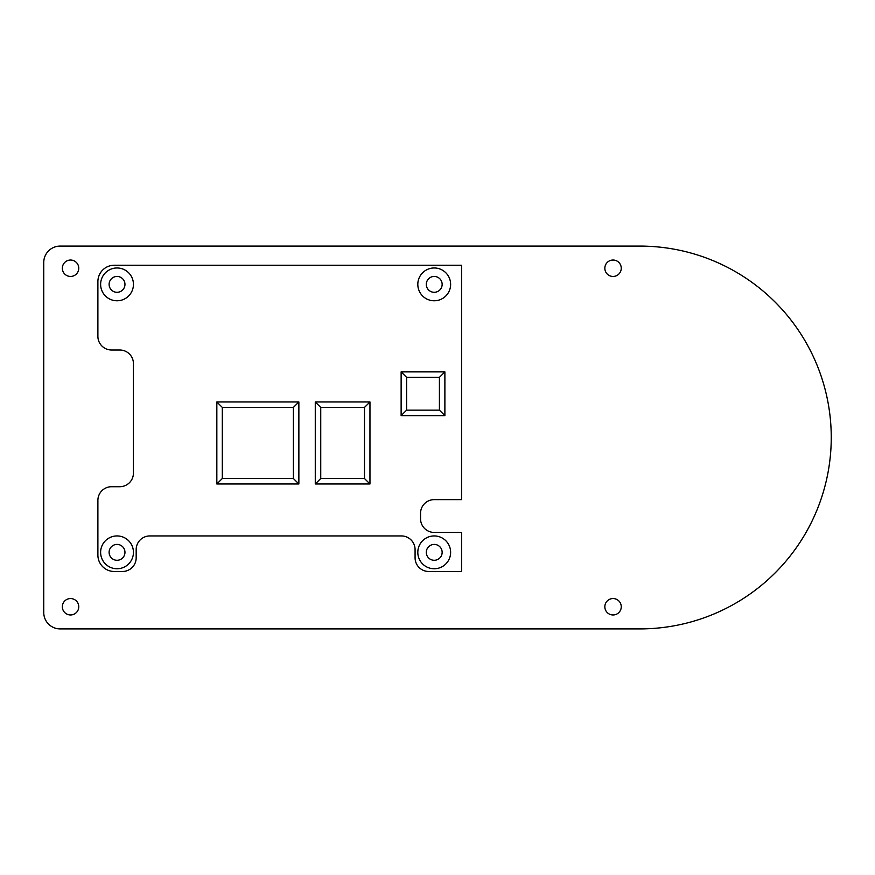 <?xml version="1.0" encoding="UTF-8"?>
<svg xmlns="http://www.w3.org/2000/svg" width="875" height="875" viewBox="0 0 875 875"><rect width="100%" height="100%" fill="white"/><g stroke="black" fill="none" stroke-linecap="round" stroke-linejoin="round"><path stroke-width="1.31" d="M298.867 483.984L216.836 483.984L216.836 401.953L298.867 401.953L298.867 483.984L293.398 478.516L222.305 478.516L222.305 407.422L293.398 407.422L293.398 478.516M216.836 483.984L222.305 478.516M149.844 535.938A13.672 13.672 0 0 0 136.172 549.609L136.172 557.812A13.672 13.672 0 0 1 122.5 571.484L114.297 571.484A16.406 16.406 0 0 1 97.891 555.078L97.891 500.391A13.672 13.672 0 0 1 111.562 486.719L119.766 486.719A13.672 13.672 0 0 0 133.438 473.047L133.438 363.672A13.672 13.672 0 0 0 119.766 350L111.562 350A13.672 13.672 0 0 1 97.891 336.328L97.891 281.641A16.406 16.406 0 0 1 114.297 265.234L461.562 265.234L461.562 499.625L434.219 499.625A13.672 13.672 0 0 0 420.547 513.297L420.547 518.766A13.672 13.672 0 0 0 434.219 532.438L461.562 532.438L461.562 571.484L428.75 571.484A13.672 13.672 0 0 1 415.078 557.812L415.078 549.609A13.672 13.672 0 0 0 401.406 535.938L149.844 535.938M216.836 401.953L222.305 407.422M298.867 401.953L293.398 407.422M133.438 552.344A16.406 16.406 0 0 0 108.828 538.136A16.406 16.406 0 0 0 108.828 566.552A16.406 16.406 0 0 0 133.438 552.344M450.625 552.344A16.406 16.406 0 0 0 426.016 538.136A16.406 16.406 0 0 0 426.016 566.552A16.406 16.406 0 0 0 450.625 552.344M315.273 401.953L369.961 401.953L369.961 483.984L315.273 483.984L315.273 401.953L320.742 407.422L364.492 407.422L364.492 478.516L320.742 478.516L320.742 407.422M133.438 284.375A16.406 16.406 0 0 0 108.828 270.167A16.406 16.406 0 0 0 108.828 298.583A16.406 16.406 0 0 0 133.438 284.375M401.133 371.875L444.883 371.875L444.883 415.625L401.133 415.625L401.133 371.875L406.602 377.344L439.414 377.344L439.414 410.156L406.602 410.156L406.602 377.344M450.625 284.375A16.406 16.406 0 0 0 426.016 270.167A16.406 16.406 0 0 0 426.016 298.583A16.406 16.406 0 0 0 450.625 284.375M639.844 628.906A191.406 191.406 0 0 0 831.25 437.5A191.406 191.406 0 0 0 639.844 246.094L60.156 246.094A16.406 16.406 0 0 0 43.75 262.5L43.75 612.5A16.406 16.406 0 0 0 60.156 628.906L639.844 628.906M62.344 606.758A8.203 8.203 0 0 0 74.648 613.867A8.203 8.203 0 0 0 74.648 599.648A8.203 8.203 0 0 0 62.344 606.758M604.844 606.758A8.203 8.203 0 0 0 617.148 613.867A8.203 8.203 0 0 0 617.148 599.648A8.203 8.203 0 0 0 604.844 606.758M62.344 268.242A8.203 8.203 0 0 0 74.648 275.352A8.203 8.203 0 0 0 74.648 261.133A8.203 8.203 0 0 0 62.344 268.242M604.844 268.242A8.203 8.203 0 0 0 617.148 275.352A8.203 8.203 0 0 0 617.148 261.133A8.203 8.203 0 0 0 604.844 268.242M124.961 552.344A7.93 7.93 0 0 0 113.072 545.475A7.93 7.93 0 0 0 113.072 559.212A7.93 7.93 0 0 0 124.961 552.344M442.148 552.344A7.93 7.93 0 0 0 430.259 545.475A7.93 7.93 0 0 0 430.259 559.212A7.93 7.93 0 0 0 442.148 552.344M369.961 401.953L364.492 407.422M315.273 483.984L320.742 478.516M369.961 483.984L364.492 478.516M124.961 284.375A7.93 7.93 0 0 0 113.072 277.506A7.93 7.93 0 0 0 113.072 291.244A7.93 7.93 0 0 0 124.961 284.375M444.883 371.875L439.414 377.344M401.133 415.625L406.602 410.156M444.883 415.625L439.414 410.156M442.148 284.375A7.93 7.93 0 0 0 430.259 277.506A7.93 7.93 0 0 0 430.259 291.244A7.93 7.93 0 0 0 442.148 284.375"/></g></svg>
